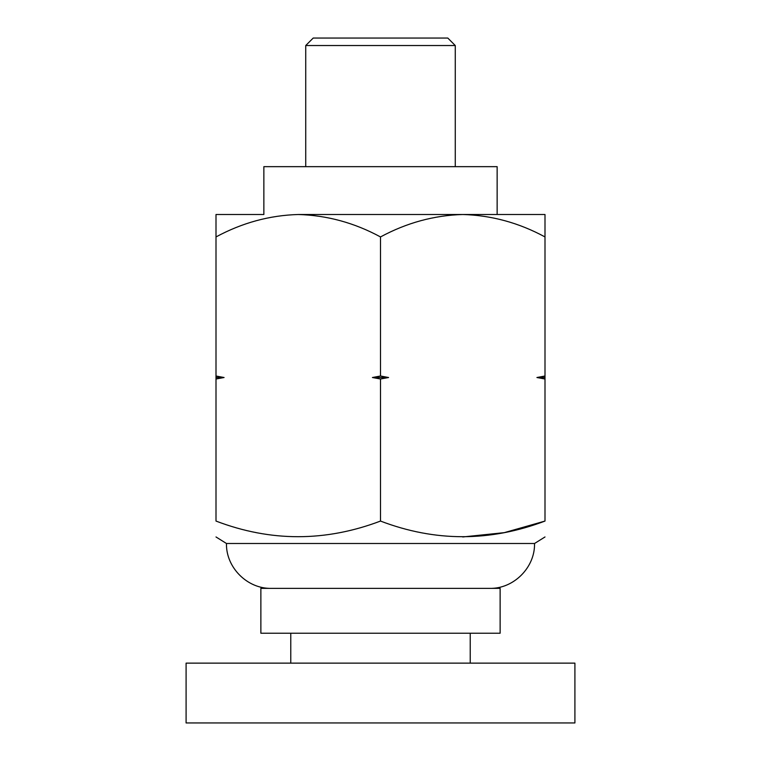 <?xml version="1.0" encoding="UTF-8"?>
<svg xmlns="http://www.w3.org/2000/svg" width="761" height="761" viewBox="0 0 761 761"><rect width="100%" height="100%" fill="white"/><g stroke="black" fill="none" stroke-linecap="round" stroke-linejoin="round"><path stroke-width="1.14" d="M263.858 214.507L216 214.507L216 236.937C242.169 222.802 269.584 215.325 298.255 214.507L497.142 214.507L497.142 166.659L263.858 166.659L263.858 214.507M545 376.01L545 377.513L536.924 377.513L545 376.01L545 214.507L462.745 214.507C434.084 215.325 406.669 222.802 380.5 236.937C354.388 222.802 326.973 215.325 298.255 214.507M545 236.937C518.888 222.802 491.473 215.325 462.745 214.507M545 377.513L545 379.007L536.924 377.513M380.5 376.01L388.576 377.513L372.424 377.513L380.5 376.01L380.5 236.937M388.576 377.513L380.5 379.007L372.424 377.513M216 536.962L226.474 543.497L534.526 543.497L545 536.962M224.076 377.513L216 377.513L216 376.01L224.076 377.513L216 379.007L216 521.066C216 541.88 216 541.88 216 521.066C270.602 541.908 325.432 541.908 380.5 521.066C435.092 541.908 489.922 541.908 545 521.066L504.239 532.652L462.745 536.962M545 521.066C545 541.88 545 541.88 545 521.066L545 379.007M216 379.007L216 377.513M216 376.01L216 236.937M380.5 521.066L380.5 379.007M260.871 633.228L500.129 633.228L500.129 588.367L260.871 588.367L260.871 633.228M470.222 663.135L470.222 633.228M186.093 722.95L574.907 722.95L574.907 663.135L186.093 663.135L186.093 722.95M305.732 45.527L313.209 38.05L447.791 38.05L455.268 45.527L305.732 45.527L305.732 166.659M534.526 543.497C535.145 567.468 513.637 588.976 489.665 588.367M226.474 543.497C225.855 567.468 247.363 588.976 271.335 588.367M290.778 663.135L290.778 633.228M455.268 166.659L455.268 45.527"/></g></svg>
